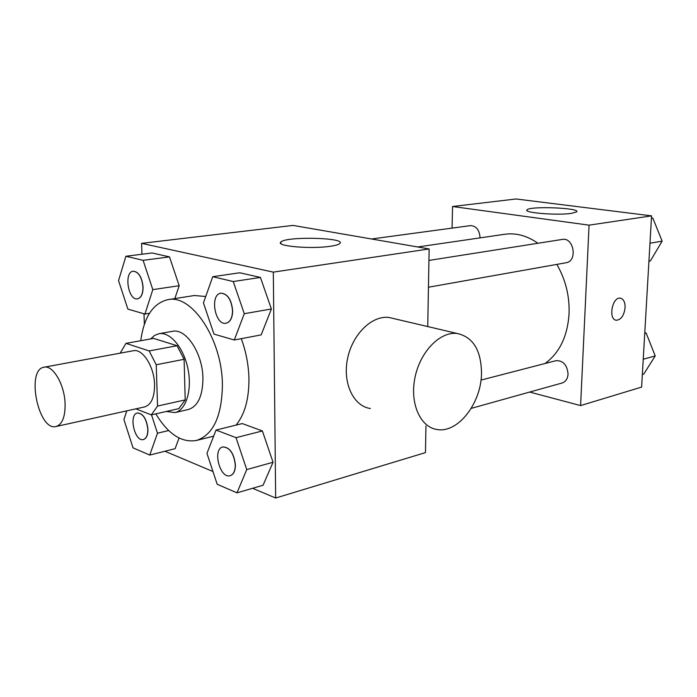 <?xml version="1.0" encoding="UTF-8"?>
<svg xmlns="http://www.w3.org/2000/svg" width="697" height="697" viewBox="0 0 697 697"><rect width="100%" height="100%" fill="white"/><g stroke="black" fill="none" stroke-linecap="round" stroke-linejoin="round"><path stroke-width="1.05" d="M65.082 403.31C65.335 416.658 62.347 424.386 56.126 426.494C38.379 431.643 25.745 369.393 44.094 367.214C52.911 364.862 64.446 384.387 65.082 403.31M44.094 367.214L133.266 350.748C142.597 348.343 154.298 366.674 154.568 384.648C154.551 397.334 151.249 404.757 144.662 406.909L56.126 426.494M125.991 343.36L153.619 338.402L177.047 345.721L149.167 350.931L125.991 343.36L120.172 353.161M135.889 408.851L151.31 414.881L157.557 406.046L156.224 364.766L149.167 350.931M157.557 406.046L185.202 399.895L178.824 408.634L151.31 414.881M185.202 399.895L184.104 359.295L156.224 364.766M177.047 345.721L184.104 359.295M166.287 411.483L174.947 412.58C186.047 410.272 192.328 390.024 187.963 368.887C183.747 347.716 170.068 331.519 158.951 333.715L154.525 335.449L150.691 338.934M158.951 333.715L172.455 331.328C186.003 327.956 202.801 353.344 202.932 378.445C202.722 396.053 197.852 406.412 188.321 409.522L174.947 412.58M140.75 340.711C144.026 316.882 153.079 303.195 167.907 299.658C191.989 293.951 222.334 339.613 222.404 384.988C221.873 416.344 213.23 434.832 196.476 440.46C181.621 442.978 168.073 434.109 155.832 413.861M241.284 338.672C246.111 351.819 248.663 365.333 248.942 379.203C248.96 399.329 244.656 414.628 236.022 425.118M167.907 299.658L194.367 295.519L205.737 296.504M175.113 448.676L179.042 438.021L175.113 448.676L149.742 455.071L157.487 433.212L151.502 414.846M152.817 289.63L179.173 285.718L174.834 298.569L179.173 285.718L169.502 256.897L152.12 252.967L125.896 256.261L118.542 280.612L127.865 309.102L144.932 314.059L152.817 289.63L143.094 260.312L125.896 256.261M252.628 488.292L275.663 498.024L273.32 272.126L141.587 243.358L141.961 254.239M144 313.789L144.357 324.305M164.936 451.238L212.977 471.538M236.997 492.849L263.083 485.234L273.041 462.259L262.394 430.946L242.268 423.576L216.035 430.049L206.948 453.364L217.203 484.284L236.997 492.849L246.747 469.578L236.022 437.672L216.035 430.049M234.288 339.997L261.166 334.891L271.386 308.989L260.434 277.432L239.777 272.771L212.742 276.709L203.446 302.951L213.979 334.107L234.288 339.997L244.281 313.694L233.251 281.544L212.742 276.709M425.945 426.006L425.466 452.606L275.663 498.024M427.74 326.562L429.143 248.951L293.019 225.41L141.587 243.358M429.143 248.951L273.32 272.126M329.951 246.32C310.418 249.256 275.176 246.085 280.891 242.051C285.77 236.117 346.766 237.607 339.805 243.523C338.637 244.63 335.353 245.562 329.951 246.32M370.342 408.512C353.414 406.142 342.445 383.08 347.55 358.641C352.429 334.168 372.041 315.183 389.039 317.475L394.093 318.66M481.505 373.348C481.313 403.058 458.042 433.36 437.176 429.535C420.274 427.339 409.566 403.241 415.011 377.408C420.239 351.549 440.164 331.267 457.136 333.471C473.089 337.017 481.218 350.312 481.505 373.348M556.833 264.398C565.563 279.497 569.649 295.929 569.074 313.702C567.506 336.416 559.482 353.022 545.002 363.52M417.721 246.973L504.889 234.253C516.12 232.702 527.132 235.708 537.927 243.27M428.446 287.234L566.077 262.752C577.813 261.297 573.892 236.989 562.313 239.428L428.934 260.434M480.982 380.1L555.927 360.689C563.141 360.445 567.192 364.923 568.064 374.115C567.672 378.811 565.703 381.773 562.148 382.993L471.207 408.381M371.553 238.993L470.475 225.619C476.286 225.906 479.484 229.993 480.076 237.869L480.076 237.877M529.676 392.062L580.601 405.584L589.07 225.157L452.545 206.504L452.065 228.102M452.545 206.504L516.059 198.976L651.564 215.861L641.615 387.088L580.601 405.584M651.564 215.861L589.07 225.157M571.435 213.369C557.225 215.556 522.916 212.777 527.01 209.875C529.511 205.859 581.063 207.889 576.654 211.879L571.435 213.369M620.565 298.194C623.658 299.152 625.174 302.315 625.087 307.691C624.05 315.506 621.166 319.688 616.444 320.245C608.063 319.914 612.053 296.756 620.269 298.159C623.554 298.908 625.165 302.089 625.096 307.691C624.042 315.506 621.158 319.688 616.436 320.245L616.113 320.193M648.933 261.236L650.353 260.966L662.15 241.136L652.854 218.161L651.442 217.987M662.15 241.136L649.979 243.244M652.854 218.161L651.425 218.379M642.338 374.524L643.74 374.115L655.224 355.914L646.145 333.061L644.769 332.783M655.224 355.914L643.226 359.251M646.145 333.061L644.734 333.427M220.958 293.184L221.01 293.176C227.597 293.725 231.474 299.544 232.641 310.627C232.484 317.823 230.332 322.014 226.185 323.199L226.124 323.208M261.166 334.891L271.386 308.989L244.281 313.694M271.386 308.989L260.434 277.432L233.251 281.544M260.434 277.432L239.777 272.771M232.528 310.644C232.371 317.841 230.219 322.031 226.072 323.225C214.937 325.882 209.492 294.326 220.897 293.193C227.483 293.742 231.36 299.562 232.528 310.644M133.258 271.22L133.31 271.211C138.72 271.839 141.97 277.127 143.068 287.068C143.042 293.899 141.221 297.819 137.623 298.83L137.57 298.839M149.454 313.319L144.932 314.059M179.173 285.718L169.502 256.897L143.094 260.312M169.502 256.897L152.12 252.967M142.963 287.086C142.929 293.916 141.116 297.837 137.518 298.847C128.161 300.912 123.613 271.908 133.205 271.22C138.616 271.856 141.866 277.136 142.963 287.086M222.822 446.951L222.874 446.943C229.775 447.239 233.957 453.242 235.403 464.96C235.333 470.876 233.634 474.439 230.298 475.659L230.245 475.668M263.083 485.234L273.041 462.259L246.747 469.578M273.041 462.259L262.394 430.946L236.022 437.672M262.394 430.946L242.268 423.576M235.298 464.986C235.229 470.902 233.521 474.465 230.193 475.685C219.964 479.205 212.193 449.016 222.77 446.969C229.67 447.265 233.843 453.268 235.298 464.986M126.784 410.864L123.918 419.542L133.022 447.84L149.742 455.071M137.448 412.99L137.501 412.981C143.155 413.443 146.64 418.888 147.938 429.326C147.964 435.076 146.483 438.474 143.495 439.502L143.443 439.511M168.665 430.537L157.487 433.212M147.834 429.352C147.86 435.102 146.379 438.5 143.39 439.528C134.678 442.247 128.396 414.401 137.396 413.007C143.051 413.469 146.536 418.914 147.834 429.352M213.657 436.165L196.476 440.46M389.039 317.475L457.136 333.471M280.9 243.549L280.891 242.051M526.993 210.572L527.01 209.875"/></g></svg>

